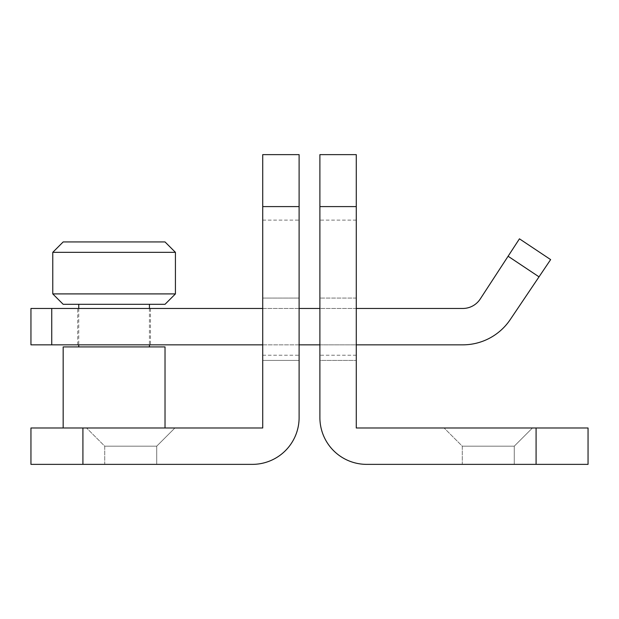 <?xml version="1.0" encoding="UTF-8"?>
<svg xmlns="http://www.w3.org/2000/svg" width="619" height="619" viewBox="0 0 619 619"><rect width="100%" height="100%" fill="white"/><g stroke="black" fill="none" stroke-linecap="round" stroke-linejoin="round"><path stroke-width="0.46" stroke-dasharray="3.1 2.32" d="M262.727 206.599L262.727 298.064L299.109 298.064L262.727 298.064L262.727 360.428L299.109 360.428L299.109 206.599L262.727 206.599L262.727 154.634M30.95 427.984L262.727 427.984L262.727 360.428L299.109 360.428L299.109 417.593A46.773 46.773 0 0 1 252.335 464.366L30.95 464.366M299.109 287.673L299.109 220.116L299.109 287.673M262.727 287.673L262.727 355.229L262.727 287.673M299.109 154.634L299.109 206.599M174.898 427.984L86.559 427.984L174.898 427.984L86.559 427.984L174.898 427.984L156.715 446.175L104.743 446.175L156.715 446.175L174.898 427.984M104.743 464.366L156.715 464.366L156.715 446.175L104.743 446.175L156.715 446.175L156.715 464.366L104.743 464.366L156.715 464.366L104.743 464.366L104.743 446.175L86.559 427.984L104.743 446.175L104.743 464.366M63.169 241.944L165.025 241.944M175.425 252.335L52.777 252.335M52.777 293.909L175.425 293.909M165.025 304.3L63.169 304.3M114.097 304.3L78.76 304.3L114.097 304.3M114.097 346.919L78.76 346.919L114.097 346.919M63.169 346.919L165.025 346.919M114.097 427.984L63.169 427.984L114.097 427.984M536.085 427.984L356.273 427.984L356.273 298.064L319.891 298.064L319.891 360.428L356.273 360.428L319.891 360.428L319.891 417.593A46.773 46.773 0 0 0 366.665 464.366L536.085 464.366L536.085 427.984L588.05 427.984L588.05 464.366L536.085 464.366M356.273 298.064L319.891 298.064L319.891 154.634L356.273 154.634L356.273 298.064M319.891 287.673L319.891 220.116L319.891 287.673M356.273 287.673L356.273 355.229L356.273 287.673M532.441 427.984L444.102 427.984L532.441 427.984L444.102 427.984L532.441 427.984L514.257 446.175L462.285 446.175L514.257 446.175L532.441 427.984M462.285 464.366L514.257 464.366L514.257 446.175L462.285 446.175L514.257 446.175L514.257 464.366L462.285 464.366L514.257 464.366L462.285 464.366L462.285 446.175L444.102 427.984L462.285 446.175L462.285 464.366M150.479 344.837L77.723 344.837L150.479 344.837L150.479 308.463L77.723 308.463L150.479 308.463M519.449 238.826L550.631 259.609M539.017 276.848L510.218 319.613A57.165 57.165 0 0 1 462.803 344.837L30.95 344.837L30.95 308.463L462.803 308.463A20.791 20.791 0 0 0 480.22 299.023L508.098 256.243L539.017 276.848M356.273 308.463L319.891 308.463M299.109 308.463L262.727 308.463M262.727 344.837L299.109 344.837M319.891 344.837L356.273 344.837M82.915 427.984L82.915 464.366M356.273 206.599L319.891 206.599M51.741 308.463L51.741 344.837M262.727 355.229L299.109 355.229M262.727 220.116L299.109 220.116M78.76 308.463L78.76 344.837M149.434 308.463L149.434 344.837M356.273 220.116L319.891 220.116M356.273 355.229L319.891 355.229M77.723 344.837L77.723 308.463"/><path stroke-width="0.93" d="M30.95 464.366L30.95 427.984L30.95 464.366L252.335 464.366A46.773 46.773 0 0 0 299.109 417.593L299.109 154.634L262.727 154.634L299.109 154.634M175.425 252.335L165.025 241.944L63.169 241.944L52.777 252.335L175.425 252.335L175.425 293.909L52.777 293.909L52.777 252.335M52.777 293.909L63.169 304.3L165.025 304.3L175.425 293.909M165.025 427.984L165.025 346.919L63.169 346.919L63.169 427.984M262.727 154.634L262.727 427.984L30.95 427.984M319.891 206.599L319.891 417.593A46.773 46.773 0 0 0 366.665 464.366L588.05 464.366L588.05 427.984L356.273 427.984L356.273 154.634L319.891 154.634L319.891 206.599L356.273 206.599M519.449 238.826L508.098 256.243L519.449 238.826L550.631 259.609L539.017 276.848L550.631 259.609M356.273 344.837L462.803 344.837A57.165 57.165 0 0 0 510.218 319.613L539.017 276.848L508.098 256.243L480.22 299.023A20.791 20.791 0 0 1 462.803 308.463L356.273 308.463M262.727 308.463L30.95 308.463L30.95 344.837L262.727 344.837M319.891 308.463L299.109 308.463M299.109 344.837L319.891 344.837M262.727 206.599L299.109 206.599M82.915 464.366L82.915 427.984M536.085 427.984L536.085 464.366M51.741 344.837L51.741 308.463M78.76 304.3L78.76 308.463M78.76 344.837L78.76 346.919M149.434 304.3L149.434 308.463M149.434 344.837L149.434 346.919"/></g></svg>
